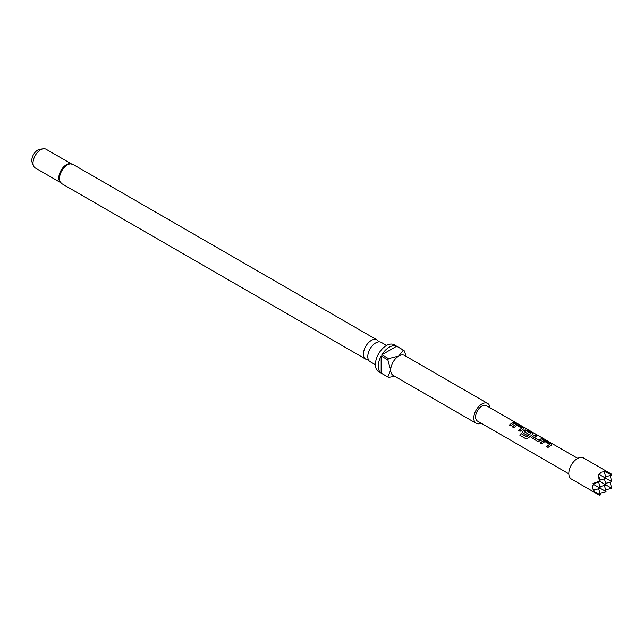<?xml version="1.0" encoding="UTF-8"?>
<svg xmlns="http://www.w3.org/2000/svg" width="644" height="644" viewBox="0 0 644 644"><rect width="100%" height="100%" fill="white"/><g stroke="black" fill="none" stroke-linecap="round" stroke-linejoin="round"><path stroke-width="0.97" d="M516.81 423.213L515.393 422.81C514.781 422.206 515.248 422.335 516.81 423.213L517.237 423.486M515.345 422.931C514.725 422.327 515.192 422.456 516.746 423.325L516.858 423.39M368.376 359.658A11.141 6.432 -60 0 1 365.768 359.167A11.141 6.432 -60 0 1 364.061 350.239A11.141 6.432 -60 0 1 371.338 340.418A11.141 6.432 -60 0 1 376.909 339.863A11.141 6.432 -60 0 1 378.64 341.875M540.356 443.088L543.633 440.778L546.249 441.212L551.264 444.11L551.32 445.221M546.611 446.695L549.71 444.255L544.896 441.567L541.757 443.829L540.324 443.008L542.651 441.14L543.641 440.665L546.281 441.092L551.296 443.99L551.336 445.101L548.012 447.443L546.579 446.614L549.71 444.255M531.823 437.735L532.322 436.56L535.599 435.062L537.032 435.891M533.94 437.139L538.569 439.941L541.886 438.556L543.319 439.385L539.994 440.899L537.362 441.293L531.807 437.695L532.306 436.463L535.631 434.941L537.064 435.771L533.948 437.373L538.577 440.045L541.854 438.677L543.286 439.506M522.509 432.357L523.009 431.182L525.005 430.031L527.621 430.458L532.636 433.356L532.693 434.467M525.987 438.814L519.966 435.336L521.109 433.637L526.776 436.914L530.93 433.412L526.301 430.739L525.303 431.126L524.466 431.802L528.539 434.153L527.146 435.392L523.033 433.026L522.493 432.317L523 431.086L525.021 429.91L527.661 430.337L532.677 433.235L532.709 434.346L528.33 437.928L525.915 438.773L519.901 435.304L521.052 433.573L526.728 436.849L530.93 433.412M524.466 431.673L528.555 434.257M512.423 426.956L515.691 424.654L518.315 425.088L523.322 427.978L523.379 429.089M518.678 430.57L521.777 428.123L516.955 425.434L513.815 427.705L512.383 426.875L514.717 425.016L515.707 424.533L518.348 424.959L523.363 427.858L523.395 428.968L520.078 431.311L518.645 430.49L521.777 428.123M509.364 425.193L511.658 423.358L513.92 422.545L515.353 423.374M605.626 476.769L611.8 475.111L611.542 474.161L583.496 457.964A12.155 7.02 120 0 0 577.418 458.568A12.155 7.02 120 0 0 569.473 469.283A12.155 7.02 120 0 0 571.341 479.023L599.387 495.22L600.337 494.962L594.806 491.766L599.387 495.22M611.8 475.111L603.975 471.158L604.241 471.601L601.11 472.245L599.25 474.483L598.244 474.467L599.387 481.181L593.003 483.539L593.518 484.409C592.174 486.123 592.174 488.039 593.518 490.173L594.806 491.766M386.561 345.434L381.248 342.367A11.141 6.432 120 0 0 375.669 342.922A11.141 6.432 120 0 0 368.392 352.743A11.141 6.432 120 0 0 370.099 361.67L375.42 364.737M61.8 183.669A11.141 6.432 120 0 1 60.093 174.741A11.141 6.432 120 0 1 67.37 164.92A11.141 6.432 120 0 1 72.941 164.373L69.302 163.657A10.803 6.239 120 0 0 66.445 164.663A10.803 6.239 120 0 0 59.361 180.875L61.8 183.669L365.768 359.167M489.979 407.724A11.479 6.625 120 0 0 487.645 403.41L404.553 355.44A11.479 6.625 120 0 0 398.813 356.003A11.479 6.625 120 0 0 390.699 370.067A11.479 6.625 120 0 0 393.073 375.323L476.166 423.293A11.479 6.625 120 0 0 481.068 423.164M487.645 403.41A11.479 6.625 120 0 0 481.905 403.981A11.479 6.625 120 0 0 474.411 414.092A11.479 6.625 120 0 0 476.166 423.293M396.664 346.222L381.868 354.764A15.537 8.968 120 0 1 389.266 347.18A15.537 8.968 120 0 1 396.664 346.222L403.345 350.078A15.537 8.968 -60 0 1 403.716 350.272L394.168 344.757A15.537 8.968 120 0 0 386.4 345.53A15.537 8.968 120 0 0 376.249 359.215A15.537 8.968 120 0 0 378.632 371.66L388.187 377.175A15.537 8.968 -60 0 1 387.833 376.957L381.143 373.093A15.537 8.968 120 0 1 381.143 356.011L381.143 373.093M394.78 376.305L388.549 377.368A15.537 8.968 -60 0 1 388.187 377.175M381.868 354.764L388.549 358.619A15.537 8.968 -60 0 0 387.833 359.867L381.143 356.011M71.122 163.705L46.062 149.239A10.803 6.239 120 0 0 43.381 148.78L39.928 149.255A8.469 4.886 120 0 0 37.795 150.036A8.469 4.886 120 0 0 32.2 162.642L33.52 165.87A10.803 6.239 120 0 0 35.251 167.955L60.311 182.421M43.381 148.78A10.803 6.239 120 0 0 40.661 149.778A10.803 6.239 120 0 0 33.52 165.87M516.601 423.092L486.365 405.631A8.911 5.144 120 0 0 481.905 406.074A8.911 5.144 120 0 0 476.085 413.931A8.911 5.144 120 0 0 477.454 421.071L568.829 473.831M513.091 424.074L510.764 425.942L509.332 425.112L511.658 423.253L513.952 422.424L515.385 423.253L513.091 424.074M523.918 428.51L523.395 428.968M533.232 433.887L532.709 434.346M551.86 444.642L551.336 445.101M403.716 350.272A15.537 8.968 -60 0 1 404.07 350.497L406.267 356.422M403.345 350.078L398.813 356.003L388.549 358.619M387.833 359.867L390.699 370.067L387.833 376.957M598.687 482.171L600.337 488.345L593.518 484.409M599.894 486.695L606.068 485.037L599.387 481.181M604.418 478.862L606.068 485.037L611.8 488.345L605.585 489.859M605.626 483.386L611.8 481.728L599.25 474.483M610.15 475.554L611.8 481.728M593.518 490.173L600.337 488.345L606.068 491.654L599.894 493.312M598.856 476.19L600.337 481.728L594.806 483.209M599.894 480.078L606.068 478.42L604.241 471.601M611.542 474.161L606.262 471.915M611.8 488.345L610.005 482.211M598.687 488.788L600.337 494.962M604.418 485.479L606.068 491.654M516.995 423.317L577.74 458.391M72.941 164.373L376.909 339.863"/></g></svg>
